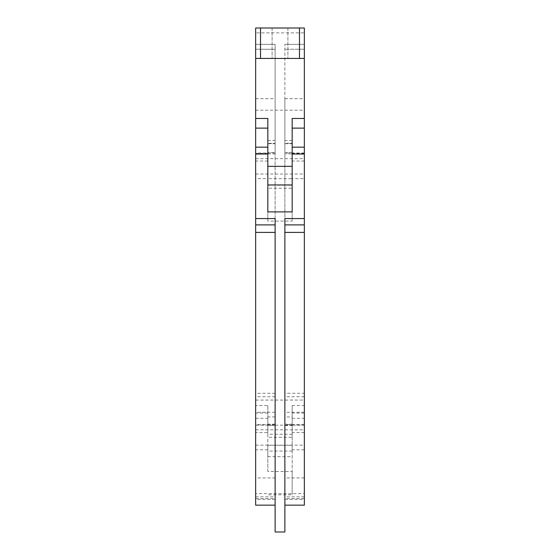 <?xml version="1.0" encoding="UTF-8"?>
<svg xmlns="http://www.w3.org/2000/svg" width="560" height="560" viewBox="0 0 560 560"><rect width="100%" height="100%" fill="white"/><g stroke="black" fill="none" stroke-linecap="round" stroke-linejoin="round"><path stroke-width="0.42" stroke-dasharray="2.8 2.1" d="M267.827 184.947L267.827 221.088L292.173 221.088L292.173 147.168L292.173 178.668L267.827 178.668L267.827 188.237L267.827 147.168L267.827 184.947M267.827 445.291L267.827 471.527L292.173 471.527L292.173 445.291L267.827 445.291L267.827 456.659L267.827 432.572L255.654 432.572L255.654 28L255.654 32.872L255.654 28L304.346 28L304.346 32.872L255.654 32.872L304.346 32.872L304.346 28L255.654 28L304.346 28L304.346 58.436L255.654 58.436M267.827 471.527L267.827 418.313L267.827 437.29L292.173 437.29L292.173 425.159L292.173 434.238L267.827 434.238L267.827 405.51L255.654 405.51L255.654 413.035L255.654 44.373L255.654 432.572M280 58.436L272.09 58.436L280 58.436M292.173 471.527L292.173 494.809L267.827 494.809M292.173 211.89L292.173 221.088M267.827 211.89L267.827 221.088M275.128 218.561L275.128 505.155L275.128 477.925L255.654 477.925L255.654 499.324L255.654 418.313L255.654 493.654L304.346 493.654L304.346 425.159L292.173 425.159L292.173 418.313L292.173 450.464L292.173 416.941L284.872 416.941L284.872 98.672L284.872 153.874L292.173 153.874L292.173 153.489L292.173 188.237L267.827 188.237M255.654 496.86L275.128 496.86L275.128 532M284.872 218.561L284.872 532M304.346 505.155L304.346 425.159M304.346 477.925L284.872 477.925M255.654 505.155L255.654 477.925M275.128 496.86L275.128 477.925M292.173 188.237L292.173 185.185L267.827 185.185M304.346 437.486L304.346 445.158L304.346 437.486M304.346 166.341L304.346 174.013L304.346 166.341M284.872 98.672L304.346 98.672L304.346 493.654M255.654 437.486L255.654 445.158L255.654 437.486M255.654 166.341L255.654 174.013L255.654 166.341M267.827 153.874L275.128 153.874L275.128 152.572L267.827 152.572L267.827 178.668L255.654 178.668L255.654 110.173L304.346 110.173M255.654 178.668L255.654 493.654M304.346 98.672L304.346 393.288L284.872 393.288L284.872 44.373L284.872 143.71L284.872 143.332L292.173 143.332L284.872 143.661M255.654 405.51L255.654 110.173M304.346 413.035L292.173 413.035L292.173 405.51L304.346 405.51M284.872 143.71L292.173 143.71L292.173 118.468M292.173 143.332L292.173 153.874M255.654 98.672L275.128 98.672L275.128 425.558L275.128 44.373L275.128 140.462L267.827 140.462L267.827 118.468M267.827 140.462L267.827 143.71L267.827 143.332L275.128 143.332L267.827 143.661M267.827 152.572L267.827 143.332M304.346 393.288L304.346 432.572L304.346 400.071L255.654 400.071M304.346 400.071L304.346 58.436M304.346 432.572L292.173 432.572M292.173 445.291L292.173 494.809M267.827 161.014L255.654 161.014M304.346 161.014L292.173 161.014M255.654 425.159L292.173 425.159L292.173 405.51M292.173 185.185L292.173 178.668L304.346 178.668M280 28L272.09 28L280 28M267.827 153.489L255.654 153.489M292.173 434.238L292.173 437.29M267.827 434.238L267.827 437.29M267.827 405.51L267.827 425.558L267.827 425.089L255.654 425.089M267.827 432.572L267.827 425.089M292.173 413.035L292.173 416.941M267.827 413.035L255.654 413.035M275.128 98.672L275.128 153.006L255.654 153.006M275.128 153.874L275.128 153.006M275.128 152.572L275.128 143.332M275.128 140.462L275.128 143.661M275.128 44.373L255.654 44.373L275.128 44.373M292.173 424.186L284.872 424.186L284.872 425.558L284.872 393.288M304.346 49.245L304.346 44.373L284.872 44.373L304.346 44.373L304.346 49.245L284.872 49.245L304.346 49.245M292.173 152.572L284.872 152.572L284.872 143.332M304.346 153.489L292.173 153.489M284.872 152.572L284.872 153.874M284.872 424.186L284.872 416.941M304.346 425.089L292.173 425.089M260.519 58.436L260.519 28M299.481 58.436L299.481 28M255.654 498.61L275.128 498.61M304.346 496.86L284.872 496.86M304.346 498.61L284.872 498.61M304.346 449.813L292.173 449.813M267.827 449.813L255.654 449.813M292.173 451.045L267.827 451.045M275.128 416.941L267.827 416.941M275.128 412.279L255.654 412.279M275.128 424.606L255.654 424.606M275.128 424.186L267.827 424.186M275.128 49.245L255.654 49.245L275.128 49.245M275.128 393.288L255.654 393.288M275.128 396.732L255.654 396.732M304.346 396.732L284.872 396.732M292.173 140.462L284.872 140.462M304.346 153.006L284.872 153.006M304.346 412.279L284.872 412.279M304.346 424.606L284.872 424.606M275.128 499.324L255.654 499.324M284.872 499.324L304.346 499.324M292.173 418.313L304.346 418.313M255.654 418.313L267.827 418.313M272.09 28L272.09 58.436L272.09 28M287.91 28L287.91 58.436L287.91 28M267.827 425.558L275.128 425.558M267.827 143.71L275.128 143.71M284.872 425.558L292.173 425.558M255.654 174.013L304.346 174.013M255.654 158.669L304.346 158.669M255.654 445.158L304.346 445.158M255.654 429.814L304.346 429.814M267.827 456.659L292.173 456.659"/><path stroke-width="0.84" d="M292.173 184.947L267.827 184.947M255.654 58.436L304.346 58.436L304.346 28L255.654 28L255.654 224.903L275.128 224.903M304.346 58.436L304.346 118.468L292.173 118.468L292.173 211.89L267.827 211.89L267.827 118.468L255.654 118.468M304.346 118.468L304.346 224.903L284.872 224.903M304.346 224.903L304.346 232.4L284.872 232.4M275.128 232.4L255.654 232.4L255.654 505.155L275.128 505.155M255.654 218.561L275.128 218.561L275.128 532L284.872 532L284.872 218.561L304.346 218.561M304.346 232.4L304.346 505.155L284.872 505.155M255.654 232.4L255.654 224.903M304.346 128.121L292.173 128.121M267.827 128.121L255.654 128.121M260.519 58.436L260.519 28M299.481 58.436L299.481 28M304.346 154.014L292.173 154.014M292.173 166.341L267.827 166.341M267.827 154.014L255.654 154.014M292.173 147.168L304.346 147.168M255.654 147.168L267.827 147.168"/></g></svg>
